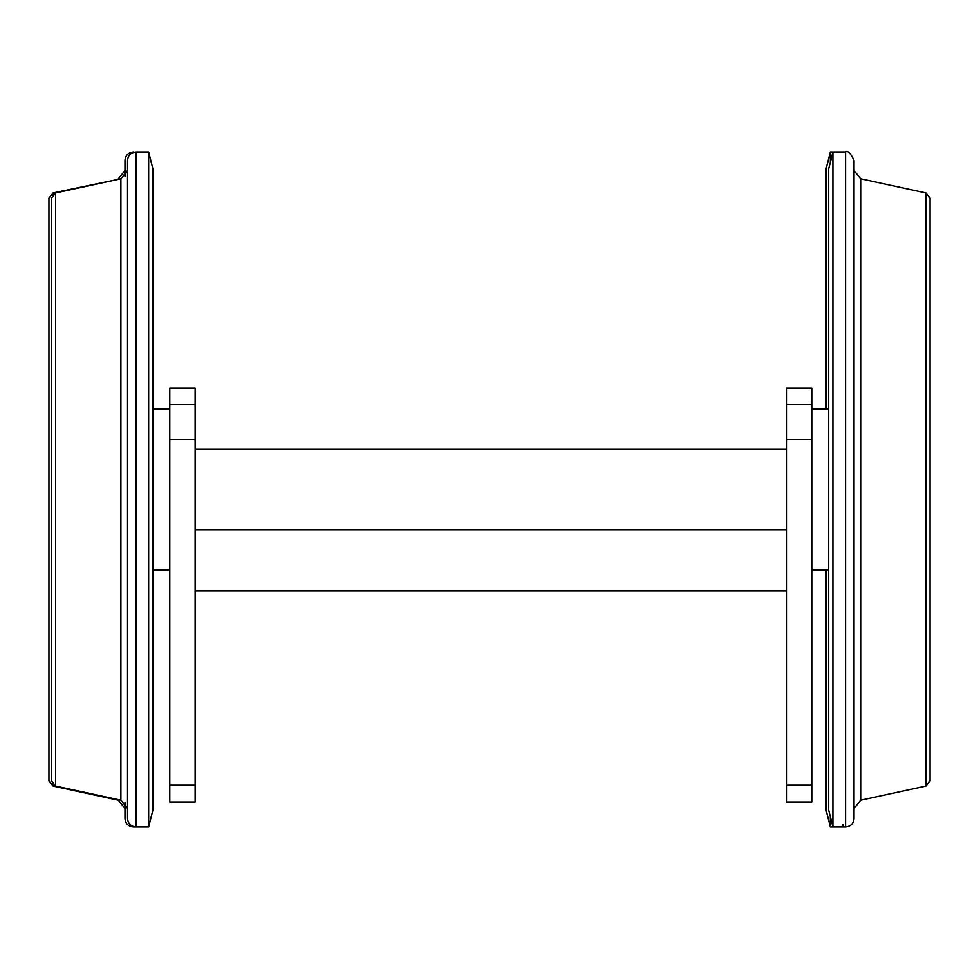 <?xml version="1.0" encoding="UTF-8"?>
<svg xmlns="http://www.w3.org/2000/svg" width="979" height="979" viewBox="0 0 979 979"><rect width="100%" height="100%" fill="white"/><g stroke="black" fill="none" stroke-linecap="round" stroke-linejoin="round"><path stroke-width="1.47" d="M845.575 826.998C850.702 826.496 853.517 823.682 854.018 818.554L854.018 160.446C850.58 153.177 847.765 150.362 845.575 152.002L845.575 826.998L830.339 826.998L826.117 810.098L826.117 569.962M826.117 409.038L826.117 168.902L830.339 152.002L830.339 162.269M830.339 826.998L830.339 816.731M845.575 152.002L832.909 152.002L832.909 826.998L828.687 810.098L828.687 168.902L832.909 152.002L830.339 152.002M925.926 192.949L925.926 786.051L930.05 780.936L930.05 198.064L925.926 192.949L860.676 178.79L854.018 170.53L854.018 236.074M854.018 742.926L854.018 212.957M148.661 152.002L152.883 168.902L152.883 810.098L148.661 826.998L148.661 152.002L135.995 152.002L135.995 826.998C130.868 826.496 128.041 823.682 127.539 818.554L127.539 160.446C128.041 155.318 130.856 152.504 135.995 152.002L133.425 152.406M55.644 786.051L55.644 192.949L51.52 198.064L51.52 780.936L55.644 786.051L120.894 800.21L127.539 808.47M55.644 192.949L120.894 178.79L120.894 800.21M127.539 170.53L120.894 178.79M53.074 196.13L53.074 192.949L48.95 198.064L48.95 780.936L53.074 786.051L118.324 800.21L124.982 808.47M53.074 782.87L53.074 786.051M53.074 192.949L118.324 179.341M124.982 170.53L118.324 178.79M133.425 152.002C128.298 152.504 125.483 155.318 124.982 160.446L124.982 176.599M124.982 802.401L124.982 818.554C125.483 823.682 128.298 826.496 133.425 826.998L148.661 826.998M786.443 449.263L195.127 449.263M169.783 802.058L169.783 388.137L195.127 388.137L195.127 802.058L169.783 802.058M169.783 785.17L195.127 785.17M786.443 802.058L786.443 388.137L811.787 388.137L811.787 802.058L786.443 802.058M786.443 785.17L811.787 785.17M786.443 590.863L195.127 590.863M843.005 826.998L843.005 824.661M925.926 786.051L860.676 800.21L860.676 178.79M169.783 439.424L195.127 439.424M786.443 439.424L811.787 439.424M860.676 800.21L854.018 808.47M786.443 529.737L195.127 529.737M811.787 569.962L828.687 569.962M811.787 409.038L828.687 409.038M169.783 409.038L152.883 409.038M169.783 569.962L152.883 569.962M169.783 404.56L195.127 404.56M786.443 404.56L811.787 404.56"/></g></svg>
